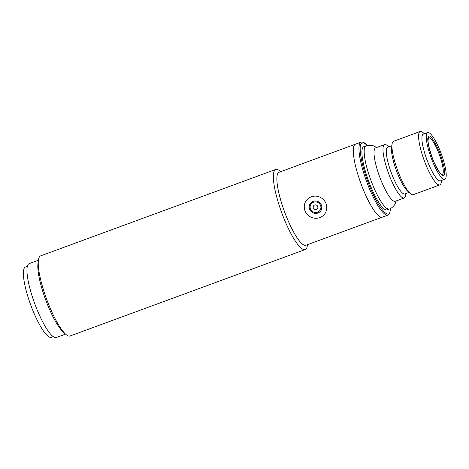 <?xml version="1.0" encoding="UTF-8"?>
<svg xmlns="http://www.w3.org/2000/svg" width="469" height="469" viewBox="0 0 469 469"><rect width="100%" height="100%" fill="white"/><g stroke="black" fill="none" stroke-linecap="round" stroke-linejoin="round"><path stroke-width="0.7" d="M275.743 169.444L40.639 255.881A42.673 9.316 69.8 0 0 38.399 260.254A42.673 9.316 69.8 0 0 49.198 305.782A42.673 9.316 69.8 0 0 65.549 334.104A42.673 9.316 69.8 0 0 70.086 335.986L305.196 249.549A42.673 9.316 -110.2 0 1 284.302 219.345A42.673 9.316 -110.2 0 1 274.494 170.54A42.673 9.316 -110.2 0 1 275.743 169.444A42.673 9.316 -110.2 0 1 280.28 171.326L280.661 171.672M38.399 260.254L37.96 263.672A39.355 8.594 69.8 0 0 47.92 305.659A39.355 8.594 69.8 0 0 62.998 331.776L65.549 334.104M387.974 215.072L305.894 245.252A38.88 8.489 -110.2 0 1 286.858 217.733A38.88 8.489 -110.2 0 1 277.918 173.266A38.88 8.489 -110.2 0 1 279.061 172.264L355.496 144.165A38.88 8.489 69.8 0 0 354.353 145.161A38.88 8.489 69.8 0 0 362.097 186.627A38.88 8.489 69.8 0 0 382.329 217.147A38.88 8.489 -110.2 0 1 363.293 189.628A38.88 8.489 -110.2 0 1 355.496 144.165L361.142 142.089A38.88 8.489 69.8 0 0 359.999 143.086A38.88 8.489 69.8 0 0 367.743 184.552A38.88 8.489 69.8 0 0 387.974 215.072L389.563 213.712L390.724 208.383M307.5 244.66L307.43 245.176A42.673 9.316 -110.2 0 1 306.445 248.453A42.673 9.316 -110.2 0 1 305.196 249.549M38.399 260.236L29.166 263.631A39.355 8.594 69.8 0 0 37.063 309.651A39.355 8.594 69.8 0 0 56.327 337.504L65.56 334.116M388.713 146.856L387.599 145.841A28.451 6.208 69.8 0 0 384.574 144.587L375.628 147.876A28.451 6.208 69.8 0 0 374.79 148.609A28.451 6.208 69.8 0 0 380.453 178.947A28.451 6.208 69.8 0 0 395.261 201.283L404.208 197.988A28.451 6.208 69.8 0 0 405.046 197.261A28.451 6.208 69.8 0 0 405.703 195.075L405.89 193.586M420.189 131.496L393.55 141.286A28.451 6.208 69.8 0 0 392.717 142.019A28.451 6.208 69.8 0 0 392.055 144.206A28.451 6.208 69.8 0 0 397.536 170.13A28.451 6.208 69.8 0 0 410.158 193.439A28.451 6.208 69.8 0 0 413.183 194.694L439.822 184.897A28.451 6.208 -110.2 0 1 425.02 162.567A28.451 6.208 -110.2 0 1 419.356 132.223A28.451 6.208 -110.2 0 1 420.189 131.496A28.451 6.208 -110.2 0 1 423.214 132.75L424.328 133.759M441.505 180.489L441.317 181.984A28.451 6.208 -110.2 0 1 440.661 184.165A28.451 6.208 -110.2 0 1 439.822 184.897M392.055 144.206L391.592 147.87A24.892 5.435 69.8 0 0 396.387 170.558A24.892 5.435 69.8 0 0 407.426 190.947L410.158 193.439M444.817 179.269L440.479 180.87A24.892 5.435 -110.2 0 1 427.523 161.33A24.892 5.435 -110.2 0 1 422.569 134.779A24.892 5.435 -110.2 0 1 423.296 134.14L427.64 132.545A24.892 5.435 -110.2 0 1 440.596 152.085A24.892 5.435 -110.2 0 1 445.55 178.63A24.892 5.435 -110.2 0 1 444.817 179.269A24.892 5.435 -110.2 0 1 431.867 159.73A24.892 5.435 -110.2 0 1 426.907 133.184A24.892 5.435 -110.2 0 1 427.64 132.545M391.867 145.695L387.681 147.231A24.892 5.435 69.8 0 0 386.954 147.87A24.892 5.435 69.8 0 0 391.908 174.421A24.892 5.435 69.8 0 0 404.864 193.961L409.044 192.425M384.574 144.587A28.451 6.208 69.8 0 0 383.742 145.32A28.451 6.208 69.8 0 0 389.405 175.658A28.451 6.208 69.8 0 0 404.208 197.988M389.299 209.027A33.668 7.352 69.8 0 1 371.782 182.599A33.668 7.352 69.8 0 1 365.081 146.697A33.668 7.352 69.8 0 1 366.066 145.836L363.809 146.662A33.668 7.352 69.8 0 0 362.824 147.53A33.668 7.352 69.8 0 0 369.525 183.432A33.668 7.352 69.8 0 0 387.042 209.86L389.299 209.027C389.657 208.934 392.348 208.066 394.775 204.537L396.317 200.89M310.525 209.027A5.452 5.247 32.1 0 1 315.936 201.922A5.452 5.247 32.1 0 1 320.145 210.089A5.452 5.247 32.1 0 1 310.525 209.027M317.695 206.395A2.368 2.281 32.1 0 1 316.411 209.356A2.368 2.281 32.1 0 1 313.351 207.99A2.368 2.281 32.1 0 1 314.635 205.029A2.368 2.281 32.1 0 1 317.695 206.395M311.193 202.502A6.402 6.161 -147.9 0 0 310.97 204.191M320.21 209.977A6.402 6.161 -147.9 0 0 321.634 209.039M305.096 211.027A11.379 10.951 32.1 0 1 305.876 201.154A11.379 10.951 32.1 0 1 316.387 196.189A11.379 10.951 32.1 0 1 325.943 203.358A11.379 10.951 32.1 0 1 325.164 213.231A11.379 10.951 32.1 0 1 314.652 218.196A11.379 10.951 32.1 0 1 305.096 211.027M309.657 209.35A6.402 6.161 -147.9 0 0 320.948 210.593A6.402 6.161 -147.9 0 0 316.006 201.002A6.402 6.161 -147.9 0 0 309.657 209.35M27.349 266.322L25.478 267.008A37.461 8.178 69.8 0 0 32.994 310.812A37.461 8.178 69.8 0 0 51.332 337.322L53.202 336.636M443.95 174.738C445.802 173.553 444.219 165.692 439.213 151.147C433.045 138.449 429.475 133.759 428.508 137.077C426.661 138.261 428.238 146.123 433.25 160.668C439.412 173.366 442.982 178.056 443.95 174.738M428.572 137.757A19.68 4.297 -110.2 0 1 438.808 153.205A19.68 4.297 -110.2 0 1 442.73 174.192A19.68 4.297 -110.2 0 1 442.15 174.697L440.754 173.811C438.034 170.98 435.162 165.621 432.137 157.748C429.522 150.537 428.156 144.78 428.033 140.495L428.572 137.757M389.628 212.891C388.596 216.842 380.535 212.527 369.947 187.014C359.506 161.266 359.049 144.804 361.224 143.631L363.358 142.57L367.467 145.425M366.066 145.836L367.755 145.367L373.5 145.824L376.683 147.489M361.142 142.089L363.522 142.195L367.567 145.402M312.612 201.564L310.9 204.296M321.857 207.351L320.145 210.089"/></g></svg>
